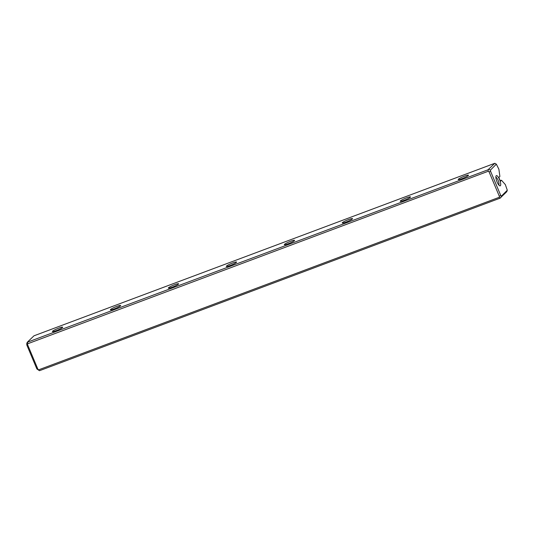 <?xml version="1.0" encoding="UTF-8"?>
<svg xmlns="http://www.w3.org/2000/svg" width="534" height="534" viewBox="0 0 534 534"><rect width="100%" height="100%" fill="white"/><g stroke="black" fill="none" stroke-linecap="round" stroke-linejoin="round"><path stroke-width="0.8" d="M500.211 180.712L501.473 180.238L500.445 181.273L498.849 177.482L499.884 176.447L498.883 169.225L496.346 164.165L490.472 170.059L490.673 171.507L500.645 195.244L501.426 196.118L507.3 190.224L506.759 191.719L500.011 198.201L39.489 370.703L36.879 368.961L26.9 345.224L26.7 343.776L27.241 342.281L488.063 169.772L494.811 163.291L33.989 335.799L27.241 342.281M497.067 181.967A5.44 1.602 -110.5 0 1 496.019 176.053A5.44 1.602 -110.5 0 1 499.797 180.165A5.44 1.602 -110.5 0 1 499.65 185.752A5.44 1.602 -110.5 0 1 497.067 181.967M507.3 190.224L505.338 184.59L501.473 180.238M38.695 369.808L499.217 197.306L499.403 196.465L489.01 171.748L488.263 171.247L27.741 343.749L27.561 344.597L37.954 369.314L39.489 370.703M58.8 328.11A5.574 0.708 157.2 0 1 62.665 327.322A5.574 0.708 157.2 0 1 57.812 330.032A5.574 0.708 157.2 0 1 52.479 331.601A5.574 0.708 157.2 0 1 58.8 328.11M116.772 306.396A5.574 0.708 157.2 0 1 120.637 305.602A5.574 0.708 157.2 0 1 115.785 308.318A5.574 0.708 157.2 0 1 110.451 309.887A5.574 0.708 157.2 0 1 116.772 306.396M174.745 284.682A5.574 0.708 157.2 0 1 178.61 283.888A5.574 0.708 157.2 0 1 173.757 286.598A5.574 0.708 157.2 0 1 168.424 288.173A5.574 0.708 157.2 0 1 174.745 284.682M232.711 262.968A5.574 0.708 157.2 0 1 236.582 262.174A5.574 0.708 157.2 0 1 231.729 264.884A5.574 0.708 157.2 0 1 226.396 266.459A5.574 0.708 157.2 0 1 232.711 262.968M290.683 241.255A5.574 0.708 157.2 0 1 294.554 240.46A5.574 0.708 157.2 0 1 289.702 243.17A5.574 0.708 157.2 0 1 284.368 244.739A5.574 0.708 157.2 0 1 290.683 241.255M348.655 219.534A5.574 0.708 157.2 0 1 352.52 218.746A5.574 0.708 157.2 0 1 347.667 221.456A5.574 0.708 157.2 0 1 342.341 223.025A5.574 0.708 157.2 0 1 348.655 219.534M406.628 197.82A5.574 0.708 157.2 0 1 410.492 197.033A5.574 0.708 157.2 0 1 405.64 199.743A5.574 0.708 157.2 0 1 400.306 201.311A5.574 0.708 157.2 0 1 406.628 197.82M464.6 176.107A5.574 0.708 157.2 0 1 468.465 175.319A5.574 0.708 157.2 0 1 463.612 178.029A5.574 0.708 157.2 0 1 458.279 179.598A5.574 0.708 157.2 0 1 464.6 176.107M488.263 171.247L488.063 169.772M27.541 342.274L27.741 343.749M500.011 198.201L499.217 197.306M498.749 184.938A4.145 1.222 69.5 0 0 498.282 180.739A4.145 1.222 69.5 0 0 495.872 177.261M496.346 164.165L494.811 163.291M490.472 170.059L488.69 169.432M490.673 171.507L489.01 171.748M500.645 195.244L499.403 196.465M501.426 196.118L500.638 197.86M36.879 368.961L37.954 369.314M26.9 345.224L27.561 344.597"/></g></svg>
